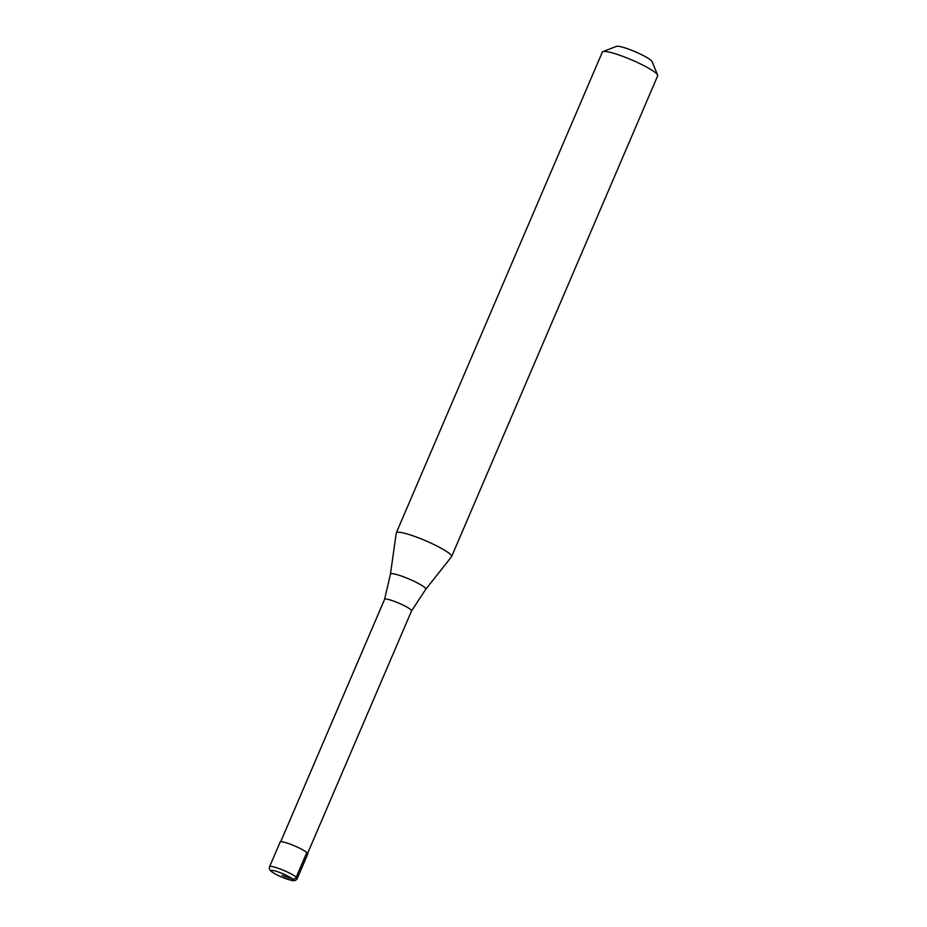 <?xml version="1.0" encoding="UTF-8"?>
<svg xmlns="http://www.w3.org/2000/svg" width="927" height="927" viewBox="0 0 927 927"><rect width="100%" height="100%" fill="white"/><g stroke="black" fill="none" stroke-linecap="round" stroke-linejoin="round"><path stroke-width="1.39" d="M306.825 852.504A15.041 2.167 23.2 0 1 307.799 853.929L297.243 878.564A15.041 2.167 23.2 0 0 296.269 877.139L306.825 852.504A15.041 2.167 -156.8 0 0 291.762 844.752A15.041 2.167 -156.8 0 0 280.139 842.075L269.583 866.71A15.041 2.167 -156.8 0 1 281.205 869.387A15.041 2.167 -156.8 0 1 296.269 877.139A3.013 2.688 -49.9 0 1 292.526 878.97A12.039 1.738 23.2 0 1 286.362 878.854A12.039 1.738 23.2 0 1 271.947 871.774A12.039 1.738 -156.8 0 1 278.112 871.901A12.039 1.738 -156.8 0 1 292.526 878.97L282.237 875.378M280.672 841.786L384.589 599.34A14.67 2.121 -156.8 0 0 384.578 599.363A14.67 2.121 -156.8 0 1 395.922 601.947A14.67 2.121 -156.8 0 1 410.603 609.502A14.67 2.121 23.2 0 1 411.553 610.905A14.67 2.121 23.2 0 1 411.542 610.928L425.748 589.294L451.519 556.745A30.093 4.345 23.2 0 0 451.6 556.594L657.683 75.782A30.093 4.345 23.2 0 0 657.637 75.075A30.093 4.345 23.2 0 0 655.737 72.92A30.093 4.345 -156.8 0 0 627.625 58.227A30.093 4.345 -156.8 0 0 602.909 51.622A30.093 4.345 -156.8 0 0 602.365 52.074L396.292 532.886A30.093 4.345 -156.8 0 0 396.246 533.06L390.441 574.161A19.224 2.769 -156.8 0 1 404.983 577.347A19.224 2.769 -156.8 0 1 424.566 587.382A19.224 2.769 23.2 0 1 425.748 589.294M396.292 532.886A30.093 4.345 -156.8 0 1 419.537 538.239A30.093 4.345 -156.8 0 1 449.665 553.743A30.093 4.345 23.2 0 1 451.6 556.594M602.909 51.622L616.501 46.35A19.56 2.827 -156.8 0 1 632.573 50.649A19.56 2.827 -156.8 0 1 650.847 60.197A19.56 2.827 23.2 0 1 652.075 61.599L657.637 75.075M269.583 866.71C268.981 868.286 269.514 869.827 271.182 871.345C275.215 874.381 280.8 876.687 281.484 876.977L291.669 880.418C294.253 881.113 296.119 880.488 297.243 878.564M307.637 853.338L411.553 610.905M384.578 599.363L390.441 574.161"/></g></svg>
